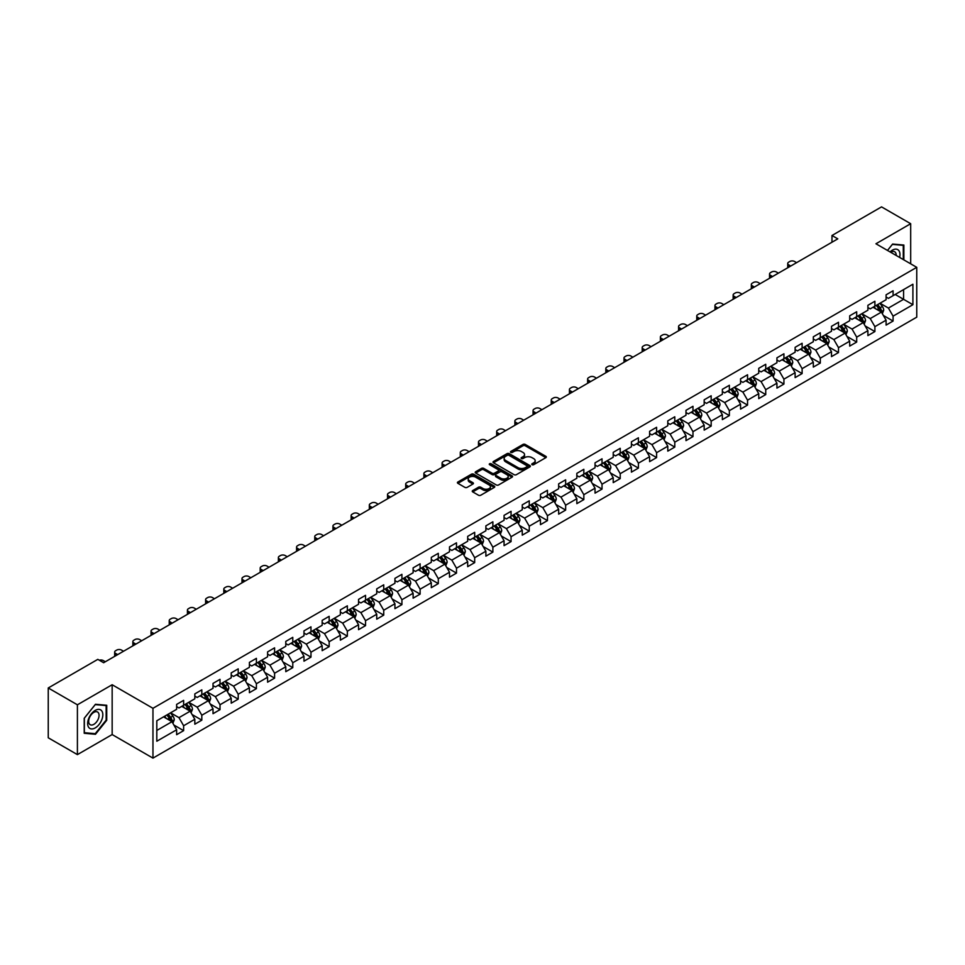 <?xml version="1.0" encoding="UTF-8"?>
<svg xmlns="http://www.w3.org/2000/svg" width="965" height="965" viewBox="0 0 965 965"><rect width="100%" height="100%" fill="white"/><g stroke="black" fill="none" stroke-linecap="round" stroke-linejoin="round"><path stroke-width="1.45" d="M532.089 464.684A1.134 0.651 0 0 0 533.693 464.684L545.852 457.651A1.616 0.929 0 0 0 546.335 457A1.616 0.929 0 0 0 545.852 456.336L525.25 444.443A1.616 0.929 0 0 0 522.958 444.443L510.799 451.463A1.134 0.651 0 0 0 512.403 452.392L513.983 451.475A5.175 2.992 0 0 1 521.305 451.475L523.018 452.464A5.175 2.992 0 0 1 524.538 454.587A5.175 2.992 0 0 1 523.018 456.698L521.45 457.603A1.134 0.651 0 0 0 523.054 458.532L524.622 457.627A5.175 2.992 0 0 1 531.944 457.627L533.669 458.616A5.175 2.992 0 0 1 535.177 460.727A5.175 2.992 0 0 1 533.669 462.85L532.089 463.755A1.134 0.651 0 0 0 532.089 464.684L532.089 463.755M472.717 490.57A1.616 0.929 0 0 0 472.247 491.221A1.616 0.929 0 0 0 472.717 491.885L478.495 495.226A1.616 0.929 0 0 0 480.787 495.226L494.297 487.421A1.616 0.929 0 0 0 494.768 486.77A1.616 0.929 0 0 0 494.297 486.107L473.694 474.213A1.616 0.929 0 0 0 471.403 474.213L457.893 482.005A1.616 0.929 0 0 0 457.422 482.669A1.616 0.929 0 0 0 457.893 483.332L464.877 487.361A1.616 0.929 0 0 0 467.169 487.361L472.947 484.02A1.616 0.929 0 0 0 473.417 483.369A1.616 0.929 0 0 0 472.947 482.705L469.485 480.703A4.33 2.497 0 0 1 468.218 478.942A4.33 2.497 0 0 1 470.884 476.626A4.33 2.497 0 0 1 475.6 477.168L489.171 484.997A4.33 2.497 0 0 1 490.437 486.77A4.33 2.497 0 0 1 487.759 489.074A4.33 2.497 0 0 1 483.043 488.531L480.787 487.229A1.616 0.929 0 0 0 478.495 487.229L472.717 490.57L472.717 491.885L478.495 488.58L478.495 487.229M112.157 684.74L77.405 704.8L48.25 687.973L48.25 737.791L77.405 754.618L112.157 734.558L152.965 758.116L152.965 708.298L112.157 684.74L112.157 734.558M910.683 263.831L910.683 223.711L875.943 243.771L916.75 267.329L152.965 708.298M910.683 223.711L881.54 206.884L831.975 235.496L831.975 242.227M48.25 687.973L97.803 659.36L103.641 662.726L837.801 238.862L831.975 235.496M514.092 474.671A1.616 0.929 0 0 0 516.384 474.671L529.894 466.879A1.616 0.929 0 0 0 530.364 466.216A1.616 0.929 0 0 0 529.894 465.552L509.291 453.659A1.616 0.929 0 0 0 506.999 453.659L493.489 461.463A1.616 0.929 0 0 0 493.019 462.114A1.616 0.929 0 0 0 493.489 462.778L514.092 474.671M489.991 464.925A1.134 0.651 0 0 1 491.149 465.082L491.149 463.743L512.089 475.829A1.616 0.929 0 0 1 512.56 476.493A1.616 0.929 0 0 1 512.089 477.156L498.579 484.949A1.616 0.929 0 0 1 496.3 484.949L475.697 473.055L475.697 471.728A1.616 0.929 0 0 0 475.214 472.392A1.616 0.929 0 0 0 475.697 473.055M475.697 471.728L481.475 468.399A1.616 0.929 0 0 1 483.767 468.399L492.114 473.224A1.616 0.929 0 0 0 494.406 473.224L498.242 471.004A1.616 0.929 0 0 0 498.712 470.341A1.616 0.929 0 0 0 498.242 469.69L489.544 464.66A1.134 0.651 0 0 1 491.149 463.743M152.965 758.116L916.75 317.159L916.75 267.329M173.893 725.029L183.627 730.65L183.627 725.74L194.821 719.275L194.821 724.196L201.818 720.155L201.818 715.234L213.024 708.768L213.024 713.69L220.02 709.649L220.02 704.74L231.214 698.274L231.214 703.183L238.21 699.143L238.21 694.233L249.404 687.768L249.404 692.689L256.401 688.648L256.401 683.727L267.595 677.261L267.595 682.183L274.591 678.142L274.591 673.232L285.785 666.767L285.785 671.676L292.781 667.635L292.781 662.726L303.975 656.26L303.975 661.182L310.971 657.141L310.971 652.219L322.165 645.754L322.165 650.675L329.161 646.634L329.161 641.725L340.356 635.26L340.356 640.169L347.352 636.128L347.352 631.219L358.546 624.753L358.546 629.675L365.542 625.634L365.542 620.712L376.736 614.247L376.736 619.168L383.732 615.127L383.732 610.218L394.926 603.752L394.926 608.662L401.923 604.621L401.923 599.711L413.117 593.246L413.117 598.167L420.113 594.126L420.113 589.205L431.307 582.739L431.307 587.661L438.303 583.62L438.303 578.711L449.497 572.245L449.497 577.154L456.493 573.114L456.493 568.204L467.687 561.739L467.687 566.66L474.683 562.619L474.683 557.698L485.878 551.232L485.878 556.154L492.874 552.113L492.874 547.203L504.068 540.738L504.068 545.647L511.064 541.606L511.064 536.697L522.258 530.231L522.258 535.153L529.254 531.112L529.254 526.19L540.46 519.725L540.46 524.646L547.457 520.605L547.457 515.696L558.651 509.231L558.651 514.14L565.647 510.099L565.647 505.19L576.841 498.724L576.841 503.646L583.837 499.605L583.837 494.683L595.031 488.218L595.031 493.139L602.027 489.098L602.027 484.189L613.221 477.723L613.221 482.633L620.218 478.592L620.218 473.682L631.412 467.217L631.412 472.138L638.408 468.097L638.408 463.176L649.602 456.71L649.602 461.632L656.598 457.591L656.598 452.681L667.792 446.216L667.792 451.125L674.788 447.084L674.788 442.175L685.982 435.71L685.982 440.631L692.979 436.59L692.979 431.669L704.173 425.203L704.173 430.125L711.169 426.084L711.169 421.174L722.363 414.709L722.363 419.618L729.359 415.577L729.359 410.668L740.553 404.202L740.553 409.124L747.549 405.083L747.549 400.161L758.743 393.696L758.743 398.617L765.74 394.576L765.74 389.667L776.934 383.202L776.934 388.111L783.93 384.07L783.93 379.161L795.124 372.695L795.124 377.605L802.12 373.576L802.12 368.654L813.314 362.189L813.314 367.11L820.31 363.069L820.31 358.16L831.504 351.694L831.504 356.604L838.501 352.563L838.501 347.653L849.695 341.188L849.695 346.097L856.691 342.068L856.691 337.147L867.897 330.681L867.897 335.603L874.893 331.562L874.893 326.653L886.087 320.187L886.087 325.096L893.083 321.056L893.083 316.146L912.902 304.699L912.902 284.229L903.578 289.621L903.578 299.319L912.902 304.699M183.627 730.65L176.631 734.691L176.631 729.781L156.812 741.229L156.812 720.759L176.631 709.311L176.631 704.402L183.627 700.361L183.627 705.27L194.821 698.805L194.821 693.895L201.818 689.854L201.818 694.776L213.024 688.31L213.024 683.389L220.02 679.348L220.02 684.269L231.214 677.804L231.214 672.895L238.21 668.854L238.21 673.763L249.404 667.298L249.404 662.388L256.401 658.347L256.401 663.269L267.595 656.803L267.595 651.882L274.591 647.841L274.591 652.762L285.785 646.297L285.785 641.387L292.781 637.346L292.781 642.256L303.975 635.79L303.975 630.881L310.971 626.84L310.971 631.761L322.165 625.296L322.165 620.374L329.161 616.333L329.161 621.255L340.356 614.789L340.356 609.88L347.352 605.839L347.352 610.749L358.546 604.283L358.546 599.374L365.542 595.333L365.542 600.254L376.736 593.789L376.736 588.867L383.732 584.826L383.732 589.748L394.926 583.282L394.926 578.373L401.923 574.332L401.923 579.241L413.117 572.776L413.117 567.866L420.113 563.825L420.113 568.747L431.307 562.281L431.307 557.36L438.303 553.319L438.303 558.24L449.497 551.775L449.497 546.865L456.493 542.825L456.493 547.734L467.687 541.269L467.687 536.359L474.683 532.318L474.683 537.24L485.878 530.774L485.878 525.853L492.874 521.812L492.874 526.733L504.068 520.268L504.068 515.358L511.064 511.317L511.064 516.227L522.258 509.761L522.258 504.852L529.254 500.811L529.254 505.732L540.46 499.267L540.46 494.345L547.457 490.304L547.457 495.226L558.651 488.76L558.651 483.851L565.647 479.81L565.647 484.719L576.841 478.254L576.841 473.345L583.837 469.304L583.837 474.213L595.031 467.76L595.031 462.838L602.027 458.797L602.027 463.719L613.221 457.253L613.221 452.344L620.218 448.303L620.218 453.212L631.412 446.747L631.412 441.837L638.408 437.796L638.408 442.706L649.602 436.252L649.602 431.331L656.598 427.29L656.598 432.211L667.792 425.746L667.792 420.837L674.788 416.796L674.788 421.705L685.982 415.24L685.982 410.33L692.979 406.289L692.979 411.199L704.173 404.745L704.173 399.824L711.169 395.783L711.169 400.704L722.363 394.239L722.363 389.329L729.359 385.288L729.359 390.198L740.553 383.732L740.553 378.823L747.549 374.782L747.549 379.691L758.743 373.238L758.743 368.316L765.74 364.275L765.74 369.197L776.934 362.731L776.934 357.822L783.93 353.781L783.93 358.691L795.124 352.225L795.124 347.316L802.12 343.275L802.12 348.184L813.314 341.731L813.314 336.809L820.31 332.768L820.31 337.69L831.504 331.224L831.504 326.315L838.501 322.274L838.501 327.183L849.695 320.718L849.695 315.808L856.691 311.767L856.691 316.677L867.897 310.223L867.897 305.302L874.893 301.261L874.893 306.182L886.087 299.717L886.087 294.808L893.083 290.767L893.083 295.676L912.902 284.229M181.77 706.356L190.165 711.193L178.971 717.658L170.576 712.809M176.631 706.621L178.971 707.96L183.627 705.27M178.971 717.658L183.627 725.74M190.165 711.193L194.821 719.275M199.96 695.849L208.356 700.699L197.162 707.152L188.766 702.315M194.821 696.115L197.162 697.466L201.818 694.776M197.162 707.152L201.818 715.234M208.356 700.699L213.024 708.768M218.15 685.343L226.546 690.192L215.352 696.658L206.956 691.808M213.024 685.608L215.352 686.959L220.02 684.269M215.352 696.658L220.02 704.74M226.546 690.192L231.214 698.274M236.341 674.849L244.736 679.686L233.542 686.151L225.147 681.302M231.214 675.114L233.542 676.453L238.21 673.763M233.542 686.151L238.21 694.233M244.736 679.686L249.404 687.768M254.531 664.342L262.926 669.191L251.732 675.645L243.337 670.808M249.404 664.608L251.732 665.959L256.401 663.269M251.732 675.645L256.401 683.727M262.926 669.191L267.595 677.261M272.721 653.836L281.117 658.685L269.923 665.15L261.527 660.301M267.595 654.101L269.923 655.452L274.591 652.762M269.923 665.15L274.591 673.232M281.117 658.685L285.785 666.767M290.911 643.329L299.307 648.178L288.113 654.644L279.717 649.795M285.785 643.607L288.113 644.946L292.781 642.256M288.113 654.644L292.781 662.726M299.307 648.178L303.975 656.26M309.102 632.835L317.497 637.684L306.303 644.138L297.908 639.3M303.975 633.1L306.303 634.451L310.971 631.761M306.303 644.138L310.971 652.219M317.497 637.684L322.165 645.754M327.292 622.328L335.687 627.178L324.493 633.643L316.098 628.794M322.165 622.594L324.493 623.945L329.161 621.255M324.493 633.643L329.161 641.725M335.687 627.178L340.356 635.26M345.482 611.822L353.878 616.671L342.684 623.137L334.288 618.288M340.356 612.1L342.684 613.438L347.352 610.749M342.684 623.137L347.352 631.219M353.878 616.671L358.546 624.753M363.672 601.328L372.068 606.177L360.874 612.63L352.478 607.793M358.546 601.593L360.874 602.944L365.542 600.254M360.874 612.63L365.542 620.712M372.068 606.177L376.736 614.247M381.863 590.821L390.258 595.67L379.064 602.136L370.669 597.287M376.736 591.087L379.064 592.438L383.732 589.748M379.064 602.136L383.732 610.218M390.258 595.67L394.926 603.752M400.053 580.315L408.448 585.164L397.254 591.629L388.859 586.78M394.926 580.592L397.254 581.931L401.923 579.241M397.254 591.629L401.923 599.711M408.448 585.164L413.117 593.246M418.243 569.82L426.639 574.67L415.445 581.123L407.049 576.286M413.117 570.086L415.445 571.437L420.113 568.747M415.445 581.123L420.113 589.205M426.639 574.67L431.307 582.739M436.445 559.314L444.841 564.163L433.647 570.629L425.239 565.78M431.307 559.579L433.647 560.93L438.303 558.24M433.647 570.629L438.303 578.711M444.841 564.163L449.497 572.245M454.636 548.808L463.031 553.657L451.837 560.122L443.442 555.273M449.497 549.085L451.837 550.424L456.493 547.734M451.837 560.122L456.493 568.204M463.031 553.657L467.687 561.739M472.826 538.313L481.221 543.162L470.027 549.616L461.632 544.779M467.687 538.579L470.027 539.93L474.683 537.24M470.027 549.616L474.683 557.698M481.221 543.162L485.878 551.232M491.016 527.807L499.412 532.656L488.218 539.121L479.822 534.272M485.878 528.072L488.218 529.423L492.874 526.733M488.218 539.121L492.874 547.203M499.412 532.656L504.068 540.738M509.206 517.3L517.602 522.149L506.408 528.615L498.012 523.766M504.068 517.578L506.408 518.917L511.064 516.227M506.408 528.615L511.064 536.697M517.602 522.149L522.258 530.231M527.397 506.806L535.792 511.655L524.598 518.109L516.203 513.271M522.258 507.071L524.598 508.422L529.254 505.732M524.598 518.109L529.254 526.19M535.792 511.655L540.46 519.725M545.587 496.3L553.982 501.149L542.788 507.614L534.393 502.765M540.46 496.565L542.788 497.916L547.457 495.226M542.788 507.614L547.457 515.696M553.982 501.149L558.651 509.231M563.777 485.793L572.173 490.642L560.979 497.108L552.583 492.259M558.651 486.07L560.979 487.409L565.647 484.719M560.979 497.108L565.647 505.19M572.173 490.642L576.841 498.724M581.967 475.299L590.363 480.148L579.169 486.601L570.773 481.764M576.841 475.564L579.169 476.915L583.837 474.213M579.169 486.601L583.837 494.683M590.363 480.148L595.031 488.218M600.158 464.792L608.553 469.641L597.359 476.107L588.964 471.258M595.031 465.058L597.359 466.409L602.027 463.719M597.359 476.107L602.027 484.189M608.553 469.641L613.221 477.723M618.348 454.286L626.743 459.135L615.549 465.6L607.154 460.751M613.221 454.563L615.549 455.902L620.218 453.212M615.549 465.6L620.218 473.682M626.743 459.135L631.412 467.217M636.538 443.791L644.934 448.641L633.74 455.094L625.344 450.257M631.412 444.057L633.74 445.408L638.408 442.706M633.74 455.094L638.408 463.176M644.934 448.641L649.602 456.71M654.728 433.285L663.124 438.134L651.93 444.6L643.534 439.751M649.602 433.55L651.93 434.901L656.598 432.211M651.93 444.6L656.598 452.681M663.124 438.134L667.792 446.216M672.919 422.779L681.314 427.628L670.12 434.093L661.725 429.244M667.792 423.056L670.12 424.395L674.788 421.705M670.12 434.093L674.788 442.175M681.314 427.628L685.982 435.71M691.109 412.284L699.504 417.133L688.31 423.587L679.915 418.75M685.982 412.55L688.31 413.901L692.979 411.199M688.31 423.587L692.979 431.669M699.504 417.133L704.173 425.203M709.299 401.778L717.695 406.627L706.501 413.092L698.105 408.243M704.173 402.043L706.501 403.394L711.169 400.704M706.501 413.092L711.169 421.174M717.695 406.627L722.363 414.709M727.489 391.271L735.885 396.12L724.691 402.586L716.295 397.737M722.363 391.549L724.691 392.888L729.359 390.198M724.691 402.586L729.359 410.668M735.885 396.12L740.553 404.202M745.68 380.777L754.087 385.626L742.881 392.08L734.486 387.242M740.553 381.042L742.881 382.393L747.549 379.691M742.881 392.08L747.549 400.161M754.087 385.626L758.743 393.696M763.882 370.27L772.277 375.12L761.083 381.585L752.676 376.736M758.743 370.536L761.083 371.887L765.74 369.197M761.083 381.585L765.74 389.667M772.277 375.12L776.934 383.202M782.072 359.764L790.468 364.613L779.274 371.079L770.878 366.23M776.934 360.042L779.274 361.38L783.93 358.691M779.274 371.079L783.93 379.161M790.468 364.613L795.124 372.695M800.262 349.27L808.658 354.119L797.464 360.572L789.068 355.735M795.124 349.535L797.464 350.886L802.12 348.184M797.464 360.572L802.12 368.654M808.658 354.119L813.314 362.189M818.453 338.763L826.848 343.612L815.654 350.078L807.259 345.229M813.314 339.029L815.654 340.38L820.31 337.69M815.654 350.078L820.31 358.16M826.848 343.612L831.504 351.694M836.643 328.257L845.038 333.106L833.844 339.571L825.449 334.722M831.504 328.534L833.844 329.873L838.501 327.183M833.844 339.571L838.501 347.653M845.038 333.106L849.695 341.188M854.833 317.762L863.229 322.612L852.035 329.065L843.639 324.228M849.695 318.028L852.035 319.379L856.691 316.677M852.035 329.065L856.691 337.147M863.229 322.612L867.897 330.681M873.023 307.256L881.419 312.105L870.225 318.571L861.829 313.721M867.897 307.521L870.225 308.872L874.893 306.182M870.225 318.571L874.893 326.653M881.419 312.105L886.087 320.187M895.182 294.47L903.578 299.319L888.415 308.064L880.02 303.215M886.087 297.027L888.415 298.366L893.083 295.676M888.415 308.064L893.083 316.146M77.405 704.8L77.405 754.618M156.812 730.457L171.975 721.699L163.58 716.85M171.975 721.699L176.631 729.781M883.337 315.434L893.083 321.056M865.147 325.941L874.893 331.562M846.956 336.447L856.691 342.068M828.766 346.942L838.501 352.563M810.576 357.448L820.31 363.069M792.386 367.955L802.12 373.576M774.195 378.449L783.93 384.07M756.005 388.955L765.74 394.576M737.815 399.462L747.549 405.083M719.625 409.956L729.359 415.577M701.434 420.463L711.169 426.084M683.244 430.969L692.979 436.59M665.054 441.463L674.788 447.084M646.864 451.97L656.598 457.591M628.673 462.476L638.408 468.097M610.483 472.971L620.218 478.592M592.293 483.477L602.027 489.098M574.091 493.983L583.837 499.605M555.9 504.478L565.647 510.099M537.71 514.984L547.457 520.605M519.52 525.491L529.254 531.112M501.33 535.985L511.064 541.606M483.139 546.492L492.874 552.113M464.949 556.998L474.683 562.619M446.759 567.492L456.493 573.114M428.569 577.999L438.303 583.62M410.378 588.505L420.113 594.126M392.188 599L401.923 604.621M373.998 609.506L383.732 615.127M355.808 620.013L365.542 625.634M337.617 630.507L347.352 636.128M319.427 641.013L329.161 646.634M301.237 651.52L310.971 657.141M283.047 662.014L292.781 667.635M264.856 672.521L274.591 678.142M246.654 683.027L256.401 688.648M228.464 693.521L238.21 699.143M210.274 704.028L220.02 709.649M192.083 714.534L201.818 720.155M903.867 259.899L903.867 245.05L892.613 244.048L887.474 250.43M84.22 733.279L95.475 734.281L106.729 720.276L106.729 705.282L95.475 704.269L84.22 718.274L84.22 733.279M94.293 733.593L95.475 734.281M532.547 464.841L533.669 464.189A5.175 2.992 0 0 0 535.177 462.078L535.177 460.727M524.538 454.587L524.538 455.926A5.175 2.992 0 0 1 523.018 458.049L521.896 458.689M545.852 456.336L545.852 457.651L525.25 445.782A1.616 0.929 0 0 0 522.958 445.782L511.257 452.549M529.869 466.891L509.291 455.01A1.616 0.929 0 0 0 506.999 455.01L493.513 462.79M527.023 466.674A1.134 0.651 0 0 0 527.023 465.757L508.941 455.311A1.134 0.651 0 0 0 507.337 455.311L505.684 456.264A5.175 2.992 0 0 0 504.164 458.387A5.175 2.992 0 0 0 505.684 460.498L518.036 467.639A5.175 2.992 0 0 0 525.37 467.639L527.023 466.674L527.023 468.025A1.134 0.651 0 0 0 527.36 467.567L527.36 466.216M504.164 458.387L504.164 459.726A5.175 2.992 0 0 0 505.684 461.849L505.684 460.498M527.023 468.025L525.37 468.978A5.175 2.992 0 0 1 518.036 468.978L505.684 461.849M475.709 473.067L481.475 469.738L481.475 468.399M498.712 470.341L498.712 471.692A1.616 0.929 0 0 1 498.242 472.355L494.406 474.563A1.616 0.929 0 0 1 492.114 474.563L483.767 469.738A1.616 0.929 0 0 0 481.475 469.738M491.149 465.082L512.065 477.168M500.787 478.23A4.33 2.497 0 0 0 505.503 478.773A4.33 2.497 0 0 0 508.181 476.457A4.33 2.497 0 0 0 506.915 474.696L502.138 471.933A1.616 0.929 0 0 0 499.846 471.933L496.01 474.141A1.616 0.929 0 0 0 495.54 474.804A1.616 0.929 0 0 0 496.01 475.468L500.787 478.23L500.787 479.569A4.33 2.497 0 0 0 505.503 480.112A4.33 2.497 0 0 0 508.181 477.808L508.181 476.457M495.54 474.804L495.54 476.155A1.616 0.929 0 0 0 496.01 476.819L496.01 475.468M500.787 479.569L496.01 476.819M490.437 486.77L490.437 488.109A4.33 2.497 0 0 1 487.759 490.425A4.33 2.497 0 0 1 483.043 489.882L480.787 488.58A1.616 0.929 0 0 0 478.495 488.58M468.218 478.942L468.218 480.281A4.33 2.497 0 0 0 469.485 482.054L469.485 480.703M472.922 484.032L469.485 482.054M494.273 487.446L473.694 475.552A1.616 0.929 0 0 0 471.403 475.552L457.917 483.344L457.893 482.005M882.336 313.697L883.723 310.211A4.367 2.521 -120 0 0 882.336 306.484L879.923 303.275M790.757 266.026L788.695 264.832A3.293 1.906 0 0 1 787.73 263.481A3.293 1.906 0 0 1 788.695 262.142L789.852 261.467A3.293 1.906 0 0 1 794.521 261.467L796.583 262.661M875.725 308.824L874.097 306.641M787.995 267.607A3.293 1.906 180 0 1 787.73 266.847L787.73 263.481M876.304 305.362L878.717 308.571A4.367 2.521 60 0 1 879.971 311.2L881.371 310.392A4.367 2.521 -120 0 0 880.116 307.763L877.704 304.554M876.618 305.181L879.284 308.752A2.232 1.291 60 0 1 879.694 309.427L881.371 310.392M902.565 244.941L903.276 245.351L903.276 259.561M887.498 250.454L892.384 244.386L903.276 245.351M899.597 257.426A10.724 6.188 120 0 0 897.74 249.633A10.724 6.188 120 0 0 890.056 251.925M896.183 255.46A7.334 4.234 120 0 0 894.664 251.769A7.334 4.234 120 0 0 890.719 252.299M95.245 727.9A10.724 6.188 120 0 0 102.821 714.763A10.724 6.188 120 0 0 95.245 710.385A10.724 6.188 120 0 0 87.658 723.521A10.724 6.188 120 0 0 95.245 727.9M93.858 724.341A7.334 4.234 120 0 0 98.659 717.876A7.334 4.234 120 0 0 97.537 711.989A7.334 4.234 120 0 0 93.858 712.351A7.334 4.234 120 0 0 89.07 718.816A7.334 4.234 120 0 0 90.191 724.703A7.334 4.234 120 0 0 93.858 724.341M84.341 718.165L95.245 704.607L106.15 705.584L106.15 720.119L95.245 733.677L84.341 732.7L84.341 718.165M105.426 705.162L106.15 705.584M864.145 324.204L865.533 320.706A4.367 2.521 -120 0 0 864.145 316.99L861.733 313.77M772.567 276.521L770.504 275.339A3.293 1.906 0 0 1 769.539 273.988A3.293 1.906 0 0 1 770.504 272.637L771.662 271.961A3.293 1.906 0 0 1 776.33 271.961L778.393 273.155M857.535 319.319L855.907 317.135M769.805 278.113A3.293 1.906 180 0 1 769.539 277.353L769.539 273.988M858.114 315.857L860.527 319.077A4.367 2.521 60 0 1 861.781 321.707L863.18 320.899A4.367 2.521 -120 0 0 861.926 318.269L859.513 315.048M858.428 315.688L861.094 319.246A2.232 1.291 60 0 1 861.504 319.922L863.18 320.899M845.955 334.71L847.342 331.212A4.367 2.521 -120 0 0 845.955 327.485L843.543 324.276M754.377 287.027L752.314 285.833A3.293 1.906 0 0 1 751.337 284.494A3.293 1.906 0 0 1 752.314 283.143L753.472 282.468A3.293 1.906 0 0 1 758.14 282.468L760.203 283.662M839.345 329.825L837.716 327.642M751.614 288.619A3.293 1.906 180 0 1 751.337 287.859L751.337 284.494M839.924 326.363L842.336 329.572A4.367 2.521 60 0 1 843.591 332.201L844.99 331.393A4.367 2.521 -120 0 0 843.736 328.763L841.323 325.555M840.238 326.194L842.903 329.753A2.232 1.291 60 0 1 843.301 330.428L844.99 331.393M827.765 345.205L829.152 341.719A4.367 2.521 -120 0 0 827.753 337.991L825.352 334.783M736.186 297.534L734.124 296.339A3.293 1.906 0 0 1 733.147 294.988A3.293 1.906 0 0 1 734.124 293.649L735.282 292.974A3.293 1.906 0 0 1 739.95 292.974L742.013 294.168M821.155 340.331L819.526 338.148M733.424 299.114A3.293 1.906 180 0 1 733.147 298.354L733.147 294.988M821.734 336.869L824.146 340.078A4.367 2.521 60 0 1 825.401 342.708L826.8 341.899A4.367 2.521 -120 0 0 825.545 339.27L823.133 336.061M822.047 336.689L824.713 340.259A2.232 1.291 60 0 1 825.111 340.935L826.8 341.899M809.575 355.711L810.962 352.213A4.367 2.521 -120 0 0 809.563 348.498L807.162 345.277M717.996 308.028L715.921 306.846A3.293 1.906 0 0 1 714.956 305.495A3.293 1.906 0 0 1 715.921 304.144L717.091 303.468A3.293 1.906 0 0 1 721.76 303.468L723.822 304.663M802.964 350.826L801.336 348.642M715.234 309.62A3.293 1.906 180 0 1 714.956 308.86L714.956 305.495M803.543 347.364L805.956 350.584A4.367 2.521 60 0 1 807.198 353.214L808.598 352.406A4.367 2.521 -120 0 0 807.355 349.776L804.943 346.556M803.845 347.195L806.523 350.753A2.232 1.291 60 0 1 806.921 351.429L808.598 352.406M791.384 366.218L792.772 362.719A4.367 2.521 -120 0 0 791.372 358.992L788.972 355.783M699.794 318.534L697.731 317.34A3.293 1.906 0 0 1 696.766 316.001A3.293 1.906 0 0 1 697.731 314.65L698.901 313.975A3.293 1.906 0 0 1 703.569 313.975L705.632 315.169M784.774 361.332L783.134 359.149M697.044 320.127A3.293 1.906 180 0 1 696.766 319.367L696.766 316.001M785.353 357.87L787.766 361.079A4.367 2.521 60 0 1 789.008 363.709L790.407 362.9A4.367 2.521 -120 0 0 789.165 360.271L786.752 357.062M785.655 357.701L788.333 361.26A2.232 1.291 60 0 1 788.731 361.935L790.407 362.9M773.194 376.712L774.581 373.226A4.367 2.521 -120 0 0 773.182 369.498L770.782 366.29M681.604 329.041L679.541 327.847A3.293 1.906 0 0 1 678.576 326.496A3.293 1.906 0 0 1 679.541 325.157L680.711 324.481A3.293 1.906 0 0 1 685.379 324.481L687.442 325.675M766.584 371.839L764.943 369.655M678.853 330.621A3.293 1.906 180 0 1 678.576 329.861L678.576 326.496M767.163 368.377L769.575 371.585A4.367 2.521 60 0 1 770.818 374.215L772.217 373.407A4.367 2.521 -120 0 0 770.975 370.777L768.562 367.569M767.465 368.196L770.142 371.766A2.232 1.291 60 0 1 770.54 372.442L772.217 373.407M755.004 387.218L756.391 383.72A4.367 2.521 -120 0 0 754.992 380.005L752.591 376.784M663.413 339.535L661.351 338.353A3.293 1.906 0 0 1 660.386 337.002A3.293 1.906 0 0 1 661.351 335.651L662.521 334.976A3.293 1.906 0 0 1 667.189 334.976L669.252 336.17M748.394 382.333L746.753 380.15M660.663 341.128A3.293 1.906 180 0 1 660.386 340.368L660.386 337.002M748.973 378.871L751.385 382.092A4.367 2.521 60 0 1 752.628 384.721L754.027 383.913A4.367 2.521 -120 0 0 752.784 381.284L750.372 378.063M749.274 378.702L751.952 382.261A2.232 1.291 60 0 1 752.35 382.936L754.027 383.913M736.814 397.725L738.201 394.227A4.367 2.521 -120 0 0 736.802 390.499L734.401 387.291M645.223 350.042L643.16 348.848A3.293 1.906 0 0 1 642.195 347.509A3.293 1.906 0 0 1 643.16 346.158L644.331 345.482A3.293 1.906 0 0 1 648.999 345.482L651.061 346.676M730.203 392.839L728.563 390.656M642.473 351.634A3.293 1.906 180 0 1 642.195 350.874L642.195 347.509M730.782 389.378L733.195 392.586A4.367 2.521 60 0 1 734.437 395.216L735.837 394.408A4.367 2.521 -120 0 0 734.594 391.778L732.182 388.569M731.084 389.209L733.762 392.767A2.232 1.291 60 0 1 734.16 393.443L735.837 394.408M718.623 408.219L720.011 404.733A4.367 2.521 -120 0 0 718.611 401.006L716.211 397.797M627.033 360.548L624.97 359.354A3.293 1.906 0 0 1 624.005 358.003A3.293 1.906 0 0 1 624.97 356.664L626.14 355.989A3.293 1.906 0 0 1 630.808 355.989L632.871 357.183M712.013 403.346L710.373 401.163M624.283 362.128A3.293 1.906 180 0 1 624.005 361.368L624.005 358.003M712.592 399.884L714.993 403.093A4.367 2.521 60 0 1 716.247 405.722L717.646 404.914A4.367 2.521 -120 0 0 716.392 402.284L713.991 399.076M712.894 399.703L715.572 403.274A2.232 1.291 60 0 1 715.97 403.949L717.646 404.914M700.433 418.726L701.82 415.227A4.367 2.521 -120 0 0 700.421 411.512L698.021 408.292M608.843 371.043L606.78 369.86A3.293 1.906 0 0 1 605.815 368.509A3.293 1.906 0 0 1 606.78 367.158L607.95 366.483A3.293 1.906 0 0 1 612.606 366.483L614.681 367.677M693.823 413.84L692.182 411.657M606.092 372.635A3.293 1.906 180 0 1 605.815 371.875L605.815 368.509M694.402 410.378L696.802 413.599A4.367 2.521 60 0 1 698.057 416.229L699.456 415.42A4.367 2.521 -120 0 0 698.202 412.791L695.801 409.57M694.703 410.209L697.369 413.768A2.232 1.291 60 0 1 697.779 414.443L699.456 415.42M682.243 429.232L683.63 425.734A4.367 2.521 -120 0 0 682.231 422.007L679.83 418.798M590.652 381.549L588.59 380.355A3.293 1.906 0 0 1 587.625 379.016A3.293 1.906 0 0 1 588.59 377.665L589.76 376.989A3.293 1.906 0 0 1 594.416 376.989L596.479 378.183M675.633 424.347L673.992 422.163M587.902 383.141A3.293 1.906 180 0 1 587.625 382.381L587.625 379.016M676.212 420.885L678.612 424.093A4.367 2.521 60 0 1 679.867 426.723L681.266 425.915A4.367 2.521 -120 0 0 680.011 423.285L677.611 420.077M676.513 420.716L679.179 424.274A2.232 1.291 60 0 1 679.589 424.95L681.266 425.915M664.053 439.726L665.44 436.24A4.367 2.521 -120 0 0 664.041 432.513L661.628 429.304M572.462 392.055L570.399 390.861A3.293 1.906 0 0 1 569.434 389.51A3.293 1.906 0 0 1 570.399 388.171L571.569 387.496A3.293 1.906 0 0 1 576.226 387.496L578.288 388.69M657.442 434.853L655.802 432.67M569.712 393.636A3.293 1.906 180 0 1 569.434 392.876L569.434 389.51M658.021 431.391L660.422 434.6A4.367 2.521 60 0 1 661.676 437.229L663.076 436.421A4.367 2.521 -120 0 0 661.821 433.792L659.421 430.583M658.323 431.21L660.989 434.781A2.232 1.291 60 0 1 661.399 435.456L663.076 436.421M645.862 450.233L647.25 446.735A4.367 2.521 -120 0 0 645.85 443.019L643.438 439.799M554.272 402.55L552.209 401.368A3.293 1.906 0 0 1 551.244 400.017A3.293 1.906 0 0 1 552.209 398.666L553.379 397.99A3.293 1.906 0 0 1 558.035 397.99L560.098 399.184M639.252 445.348L637.612 443.164M551.522 404.142A3.293 1.906 180 0 1 551.244 403.382L551.244 400.017M639.831 441.886L642.232 445.106A4.367 2.521 60 0 1 643.486 447.736L644.885 446.928A4.367 2.521 -120 0 0 643.631 444.298L641.23 441.077M640.133 441.717L642.799 445.275A2.232 1.291 60 0 1 643.209 445.951L644.885 446.928M627.66 460.739L629.047 457.241A4.367 2.521 -120 0 0 627.66 453.514L625.248 450.305M536.082 413.056L534.019 411.862A3.293 1.906 0 0 1 533.054 410.523A3.293 1.906 0 0 1 534.019 409.172L535.189 408.497A3.293 1.906 0 0 1 539.845 408.497L541.908 409.691M621.062 455.854L619.421 453.671M533.331 414.648A3.293 1.906 180 0 1 533.054 413.889L533.054 410.523M621.641 452.392L624.041 455.601A4.367 2.521 60 0 1 625.296 458.23L626.695 457.422A4.367 2.521 -120 0 0 625.441 454.792L623.04 451.584M621.942 452.223L624.608 455.782A2.232 1.291 60 0 1 625.018 456.457L626.695 457.422M609.47 471.234L610.857 467.748A4.367 2.521 -120 0 0 609.47 464.02L607.057 460.812M517.891 423.563L515.829 422.368A3.293 1.906 0 0 1 514.864 421.017A3.293 1.906 0 0 1 515.829 419.679L516.999 419.003A3.293 1.906 0 0 1 521.655 419.003L523.718 420.197M602.86 466.36L601.231 464.177M515.141 425.143A3.293 1.906 180 0 1 514.864 424.383L514.864 421.017M603.451 462.898L605.851 466.107A4.367 2.521 60 0 1 607.106 468.737L608.505 467.929A4.367 2.521 -120 0 0 607.25 465.299L604.85 462.09M603.752 462.718L606.418 466.288A2.232 1.291 60 0 1 606.828 466.964L608.505 467.929M591.28 481.74L592.667 478.242A4.367 2.521 -120 0 0 591.28 474.527L588.867 471.306M499.701 434.057L497.638 432.875A3.293 1.906 0 0 1 496.673 431.524A3.293 1.906 0 0 1 497.638 430.173L498.796 429.497A3.293 1.906 0 0 1 503.465 429.497L505.527 430.692M584.669 476.855L583.041 474.671M496.951 435.649A3.293 1.906 180 0 1 496.673 434.889L496.673 431.524M585.26 473.393L587.661 476.614A4.367 2.521 60 0 1 588.915 479.243L590.315 478.435A4.367 2.521 -120 0 0 589.06 475.805L586.66 472.585M585.562 473.224L588.228 476.782A2.232 1.291 60 0 1 588.638 477.458L590.315 478.435M573.089 492.247L574.477 488.748A4.367 2.521 -120 0 0 573.089 485.021L570.677 481.812M481.511 444.563L479.448 443.369A3.293 1.906 0 0 1 478.483 442.03A3.293 1.906 0 0 1 479.448 440.679L480.606 440.004A3.293 1.906 0 0 1 485.274 440.004L487.337 441.198M566.479 487.361L564.851 485.178M478.749 446.156A3.293 1.906 180 0 1 478.483 445.396L478.483 442.03M567.058 483.899L569.471 487.108A4.367 2.521 60 0 1 570.725 489.738L572.124 488.929A4.367 2.521 -120 0 0 570.87 486.3L568.457 483.091M567.372 483.73L570.038 487.289A2.232 1.291 60 0 1 570.448 487.964L572.124 488.929M554.899 502.741L556.286 499.255A4.367 2.521 -120 0 0 554.899 495.528L552.487 492.319M463.321 455.07L461.258 453.876A3.293 1.906 0 0 1 460.293 452.525A3.293 1.906 0 0 1 461.258 451.186L462.416 450.51A3.293 1.906 0 0 1 467.084 450.51L469.147 451.704M548.289 497.868L546.66 495.684M460.558 456.65A3.293 1.906 180 0 1 460.293 455.89L460.293 452.525M548.868 494.406L551.28 497.614A4.367 2.521 60 0 1 552.535 500.244L553.934 499.436A4.367 2.521 -120 0 0 552.68 496.806L550.267 493.598M549.182 494.225L551.847 497.795A2.232 1.291 60 0 1 552.257 498.471L553.934 499.436M536.709 513.247L538.096 509.749A4.367 2.521 -120 0 0 536.709 506.034L534.296 502.813M445.13 465.564L443.068 464.382A3.293 1.906 0 0 1 442.103 463.031A3.293 1.906 0 0 1 443.068 461.68L444.226 461.005A3.293 1.906 0 0 1 448.894 461.005L450.957 462.199M530.099 508.362L528.47 506.179M442.368 467.156A3.293 1.906 180 0 1 442.103 466.397L442.103 463.031M530.678 504.9L533.09 508.121A4.367 2.521 60 0 1 534.345 510.75L535.744 509.942A4.367 2.521 -120 0 0 534.489 507.313L532.077 504.092M530.991 504.731L533.657 508.29A2.232 1.291 60 0 1 534.067 508.965L535.744 509.942M518.519 523.754L519.906 520.256A4.367 2.521 -120 0 0 518.519 516.528L516.106 513.32M426.94 476.071L424.877 474.877A3.293 1.906 0 0 1 423.9 473.538A3.293 1.906 0 0 1 424.877 472.187L426.035 471.511A3.293 1.906 0 0 1 430.704 471.511L432.766 472.705M511.908 518.868L510.28 516.685M424.178 477.663A3.293 1.906 180 0 1 423.9 476.903L423.9 473.538M512.487 515.406L514.9 518.615A4.367 2.521 60 0 1 516.154 521.245L517.554 520.437A4.367 2.521 -120 0 0 516.299 517.807L513.887 514.598M512.801 515.238L515.467 518.796A2.232 1.291 60 0 1 515.865 519.472L517.554 520.437M500.328 534.248L501.716 530.762A4.367 2.521 -120 0 0 500.316 527.035L497.916 523.826M408.75 486.577L406.687 485.383A3.293 1.906 0 0 1 405.71 484.032A3.293 1.906 0 0 1 406.687 482.693L407.845 482.018A3.293 1.906 0 0 1 412.513 482.018L414.576 483.212M493.718 529.375L492.09 527.192M405.988 488.157A3.293 1.906 180 0 1 405.71 487.397L405.71 484.032M494.297 525.913L496.71 529.122A4.367 2.521 60 0 1 497.952 531.751L499.351 530.943A4.367 2.521 -120 0 0 498.109 528.313L495.696 525.105M494.611 525.732L497.277 529.303A2.232 1.291 60 0 1 497.675 529.978L499.351 530.943M482.138 544.755L483.525 541.256A4.367 2.521 -120 0 0 482.126 537.541L479.726 534.321M390.56 497.072L388.485 495.889A3.293 1.906 0 0 1 387.52 494.538A3.293 1.906 0 0 1 388.485 493.187L389.655 492.512A3.293 1.906 0 0 1 394.323 492.512L396.386 493.706M475.528 539.869L473.899 537.686M387.797 498.664A3.293 1.906 180 0 1 387.52 497.904L387.52 494.538M476.107 536.407L478.519 539.628A4.367 2.521 60 0 1 479.762 542.258L481.161 541.449A4.367 2.521 -120 0 0 479.919 538.82L477.506 535.599M476.408 536.238L479.086 539.797A2.232 1.291 60 0 1 479.484 540.472L481.161 541.449M463.948 555.261L465.335 551.763A4.367 2.521 -120 0 0 463.936 548.036L461.535 544.827M372.357 507.578L370.295 506.384A3.293 1.906 0 0 1 369.33 505.045A3.293 1.906 0 0 1 370.295 503.694L371.465 503.018A3.293 1.906 0 0 1 376.133 503.018L378.196 504.213M457.338 550.376L455.697 548.192M369.607 509.17A3.293 1.906 180 0 1 369.33 508.41L369.33 505.045M457.917 546.914L460.329 550.122A4.367 2.521 60 0 1 461.572 552.752L462.971 551.944A4.367 2.521 -120 0 0 461.728 549.314L459.316 546.106M458.218 546.745L460.896 550.303A2.232 1.291 60 0 1 461.294 550.979L462.971 551.944M445.758 565.755L447.145 562.269A4.367 2.521 -120 0 0 445.746 558.542L443.345 555.333M354.167 518.084L352.104 516.89A3.293 1.906 0 0 1 351.139 515.539A3.293 1.906 0 0 1 352.104 514.2L353.274 513.525A3.293 1.906 0 0 1 357.943 513.525L360.005 514.719M439.147 560.882L437.507 558.699M351.417 519.665A3.293 1.906 180 0 1 351.139 518.905L351.139 515.539M439.726 557.42L442.139 560.629A4.367 2.521 60 0 1 443.381 563.258L444.781 562.45A4.367 2.521 -120 0 0 443.538 559.821L441.126 556.612M440.028 557.239L442.706 560.81A2.232 1.291 60 0 1 443.104 561.485L444.781 562.45M427.567 576.262L428.955 572.764A4.367 2.521 -120 0 0 427.555 569.048L425.155 565.828M335.977 528.579L333.914 527.397A3.293 1.906 0 0 1 332.949 526.046A3.293 1.906 0 0 1 333.914 524.695L335.084 524.031A3.293 1.906 0 0 1 339.752 524.031L341.815 525.213M420.957 571.377L419.317 569.193M333.227 530.171A3.293 1.906 180 0 1 332.949 529.411L332.949 526.046M421.536 567.915L423.949 571.135A4.367 2.521 60 0 1 425.191 573.765L426.59 572.957A4.367 2.521 -120 0 0 425.348 570.327L422.935 567.106M421.838 567.746L424.516 571.304A2.232 1.291 60 0 1 424.914 571.98L426.59 572.957M409.377 586.768L410.764 583.27A4.367 2.521 -120 0 0 409.365 579.543L406.965 576.334M317.787 539.085L315.724 537.891A3.293 1.906 0 0 1 314.759 536.552A3.293 1.906 0 0 1 315.724 535.201L316.894 534.526A3.293 1.906 0 0 1 321.562 534.526L323.625 535.72M402.767 581.883L401.126 579.7M315.036 540.677A3.293 1.906 180 0 1 314.759 539.918L314.759 536.552M403.346 578.421L405.758 581.63A4.367 2.521 60 0 1 407.001 584.259L408.4 583.451A4.367 2.521 -120 0 0 407.158 580.821L404.745 577.613M403.647 578.252L406.325 581.811A2.232 1.291 60 0 1 406.723 582.486L408.4 583.451M391.187 597.263L392.574 593.777A4.367 2.521 -120 0 0 391.175 590.049L388.774 586.841M299.596 549.592L297.534 548.397A3.293 1.906 0 0 1 296.569 547.046A3.293 1.906 0 0 1 297.534 545.707L298.704 545.032A3.293 1.906 0 0 1 303.372 545.032L305.435 546.226M384.577 592.389L382.936 590.206M296.846 551.172A3.293 1.906 180 0 1 296.569 550.412L296.569 547.046M385.156 588.927L387.556 592.136A4.367 2.521 60 0 1 388.811 594.766L390.21 593.957A4.367 2.521 -120 0 0 388.955 591.328L386.555 588.119M385.457 588.746L388.135 592.317A2.232 1.291 60 0 1 388.533 592.993L390.21 593.957M372.997 607.769L374.384 604.271A4.367 2.521 -120 0 0 372.985 600.556L370.584 597.335M281.406 560.086L279.343 558.904A3.293 1.906 0 0 1 278.378 557.553A3.293 1.906 0 0 1 279.343 556.202L280.513 555.538A3.293 1.906 0 0 1 285.17 555.538L287.244 556.721M366.386 602.884L364.746 600.7M278.656 561.678A3.293 1.906 180 0 1 278.378 560.918L278.378 557.553M366.965 599.422L369.366 602.643A4.367 2.521 60 0 1 370.62 605.272L372.02 604.464A4.367 2.521 -120 0 0 370.765 601.834L368.365 598.614M367.267 599.253L369.933 602.811A2.232 1.291 60 0 1 370.343 603.487L372.02 604.464M354.806 618.275L356.194 614.777A4.367 2.521 -120 0 0 354.794 611.05L352.394 607.841M263.216 570.592L261.153 569.398A3.293 1.906 0 0 1 260.188 568.059A3.293 1.906 0 0 1 261.153 566.708L262.323 566.033A3.293 1.906 0 0 1 266.979 566.033L269.042 567.227M348.196 613.39L346.556 611.207M260.466 572.185A3.293 1.906 180 0 1 260.188 571.425L260.188 568.059M348.775 609.928L351.176 613.137A4.367 2.521 60 0 1 352.43 615.767L353.829 614.958A4.367 2.521 -120 0 0 352.575 612.329L350.174 609.12M349.077 609.759L351.743 613.318A2.232 1.291 60 0 1 352.153 613.993L353.829 614.958M336.616 628.77L338.003 625.284A4.367 2.521 -120 0 0 336.604 621.557L334.192 618.348M245.026 581.099L242.963 579.905A3.293 1.906 0 0 1 241.998 578.554A3.293 1.906 0 0 1 242.963 577.215L244.133 576.539A3.293 1.906 0 0 1 248.789 576.539L250.852 577.733M330.006 623.897L328.365 621.713M242.275 582.679A3.293 1.906 180 0 1 241.998 581.919L241.998 578.554M330.585 620.435L332.985 623.643A4.367 2.521 60 0 1 334.24 626.273L335.639 625.465A4.367 2.521 -120 0 0 334.385 622.835L331.984 619.626M330.886 620.254L333.552 623.824A2.232 1.291 60 0 1 333.962 624.5L335.639 625.465M318.426 639.276L319.813 635.778A4.367 2.521 -120 0 0 318.414 632.063L316.001 628.842M226.835 591.593L224.773 590.411A3.293 1.906 0 0 1 223.808 589.06A3.293 1.906 0 0 1 224.773 587.709L225.943 587.046A3.293 1.906 0 0 1 230.599 587.046L232.661 588.228M311.816 634.391L310.175 632.208M224.085 593.186A3.293 1.906 180 0 1 223.808 592.426L223.808 589.06M312.395 630.929L314.795 634.15A4.367 2.521 60 0 1 316.05 636.779L317.449 635.971A4.367 2.521 -120 0 0 316.194 633.342L313.794 630.121M312.696 630.76L315.362 634.319A2.232 1.291 60 0 1 315.772 634.994L317.449 635.971M300.224 649.783L301.611 646.285A4.367 2.521 -120 0 0 300.224 642.557L297.811 639.349M208.645 602.1L206.582 600.906A3.293 1.906 0 0 1 205.617 599.567A3.293 1.906 0 0 1 206.582 598.216L207.752 597.54A3.293 1.906 0 0 1 212.409 597.54L214.471 598.734M293.625 644.897L291.985 642.714M205.895 603.692A3.293 1.906 180 0 1 205.617 602.932L205.617 599.567M294.204 641.436L296.605 644.644A4.367 2.521 60 0 1 297.859 647.274L299.259 646.466A4.367 2.521 -120 0 0 298.004 643.836L295.604 640.627M294.506 641.267L297.172 644.825A2.232 1.291 60 0 1 297.582 645.501L299.259 646.466M282.033 660.277L283.421 656.791A4.367 2.521 -120 0 0 282.033 653.064L279.621 649.855M190.455 612.606L188.392 611.412A3.293 1.906 0 0 1 187.427 610.061A3.293 1.906 0 0 1 188.392 608.722L189.562 608.047A3.293 1.906 0 0 1 194.218 608.047L196.281 609.241M275.423 655.404L273.795 653.221M187.705 614.186A3.293 1.906 180 0 1 187.427 613.426L187.427 610.061M276.014 651.942L278.415 655.151A4.367 2.521 60 0 1 279.669 657.78L281.068 656.972A4.367 2.521 -120 0 0 279.814 654.342L277.413 651.134M276.316 651.761L278.982 655.332A2.232 1.291 60 0 1 279.392 656.007L281.068 656.972M263.843 670.784L265.23 667.285A4.367 2.521 -120 0 0 263.843 663.57L261.431 660.35M172.265 623.101L170.202 621.918A3.293 1.906 0 0 1 169.237 620.567A3.293 1.906 0 0 1 170.202 619.216L171.36 618.553A3.293 1.906 0 0 1 176.028 618.553L178.091 619.735M257.233 665.898L255.604 663.715M169.514 624.693A3.293 1.906 180 0 1 169.237 623.933L169.237 620.567M257.824 662.436L260.224 665.657A4.367 2.521 60 0 1 261.479 668.287L262.878 667.478A4.367 2.521 -120 0 0 261.624 664.849L259.223 661.628M258.125 662.267L260.791 665.826A2.232 1.291 60 0 1 261.201 666.501L262.878 667.478M245.653 681.29L247.04 677.792A4.367 2.521 -120 0 0 245.653 674.065L243.24 670.856M154.074 633.607L152.012 632.413A3.293 1.906 0 0 1 151.047 631.074A3.293 1.906 0 0 1 152.012 629.723L153.17 629.047A3.293 1.906 0 0 1 157.838 629.047L159.901 630.242M239.043 676.405L237.414 674.221M151.312 635.199A3.293 1.906 180 0 1 151.047 634.439L151.047 631.074M239.622 672.943L242.034 676.151A4.367 2.521 60 0 1 243.289 678.781L244.688 677.973A4.367 2.521 -120 0 0 243.433 675.343L241.021 672.135M239.935 672.774L242.601 676.332A2.232 1.291 60 0 1 243.011 677.008L244.688 677.973M227.463 691.784L228.85 688.298A4.367 2.521 -120 0 0 227.463 684.571L225.05 681.362M135.884 644.113L133.821 642.919A3.293 1.906 0 0 1 132.856 641.568A3.293 1.906 0 0 1 133.821 640.229L134.979 639.554A3.293 1.906 0 0 1 139.648 639.554L141.71 640.748M220.852 686.911L219.224 684.728M133.122 645.694A3.293 1.906 180 0 1 132.856 644.934L132.856 641.568M221.431 683.449L223.844 686.658A4.367 2.521 60 0 1 225.098 689.287L226.498 688.479A4.367 2.521 -120 0 0 225.243 685.85L222.831 682.641M221.745 683.268L224.411 686.839A2.232 1.291 60 0 1 224.821 687.514L226.498 688.479M209.272 702.291L210.659 698.793A4.367 2.521 -120 0 0 209.272 695.077L206.86 691.857M117.694 654.608L115.631 653.426A3.293 1.906 0 0 1 114.666 652.075A3.293 1.906 0 0 1 115.631 650.724L116.789 650.06A3.293 1.906 0 0 1 121.457 650.06L123.52 651.242M202.662 697.405L201.034 695.234M114.931 656.2A3.293 1.906 180 0 1 114.666 655.44L114.666 652.075M203.241 693.944L205.654 697.164A4.367 2.521 60 0 1 206.908 699.794L208.307 698.986A4.367 2.521 -120 0 0 207.053 696.356L204.64 693.135M203.555 693.775L206.221 697.333A2.232 1.291 60 0 1 206.631 698.009L208.307 698.986M191.082 712.797L192.469 709.299A4.367 2.521 -120 0 0 191.082 705.572L188.67 702.363M99.335 660.241A3.293 1.906 0 0 1 103.267 660.555L105.33 661.749M184.472 707.912L182.843 705.729M185.051 704.45L187.463 707.659A4.367 2.521 60 0 1 188.718 710.288L190.117 709.48A4.367 2.521 -120 0 0 188.863 706.85L186.45 703.642M185.364 704.281L188.03 707.84A2.232 1.291 60 0 1 188.428 708.515L190.117 709.48M172.892 723.292L174.279 719.806A4.367 2.521 -120 0 0 172.88 716.078L170.479 712.87M166.282 718.418L164.653 716.235M166.861 714.956L169.273 718.165A4.367 2.521 60 0 1 170.516 720.795L171.915 719.986A4.367 2.521 -120 0 0 170.672 717.357L168.26 714.148M167.174 714.775L169.84 718.346A2.232 1.291 60 0 1 170.238 719.022L171.915 719.986M533.669 464.189L533.669 462.85M521.45 458.532L521.45 457.603M523.018 458.049L523.018 456.698M510.799 452.392L510.799 451.463M522.958 445.782L522.958 444.443M525.25 445.782L525.25 444.443M493.489 462.778L493.489 461.463M506.999 455.01L506.999 453.659M509.291 455.01L509.291 453.659M529.894 466.879L529.894 465.552M518.036 468.978L518.036 467.639M525.37 468.978L525.37 467.639M483.767 469.738L483.767 468.399M492.114 474.563L492.114 473.224M494.406 474.563L494.406 473.224M498.242 472.355L498.242 471.004M512.089 477.156L512.089 475.829M480.787 488.58L480.787 487.229M483.043 489.882L483.043 488.531M472.947 484.02L472.947 482.705M471.403 475.552L471.403 474.213M473.694 475.552L473.694 474.213M494.297 487.421L494.297 486.107M788.695 264.832L788.695 267.209M880.985 311.852L883.699 310.296M880.116 307.763L882.336 306.484M877.004 309.56L878.717 308.571M770.504 275.339L770.504 277.715M862.794 322.358L865.509 320.79M861.926 318.269L864.145 316.99M858.814 320.066L860.527 319.077M752.314 285.833L752.314 288.221M844.604 332.865L847.318 331.297M843.736 328.763L845.955 327.485M840.624 330.561L842.336 329.572M734.124 296.339L734.124 298.716M826.414 343.359L829.128 341.803M825.545 339.27L827.753 337.991M822.433 341.067L824.146 340.078M715.921 306.846L715.921 309.222M808.224 353.866L810.938 352.297M807.355 349.776L809.563 348.498M804.243 351.574L805.956 350.584M697.731 317.34L697.731 319.729M790.033 364.372L792.748 362.804M789.165 360.271L791.372 358.992M786.053 362.068L787.766 361.079M679.541 327.847L679.541 330.223M771.843 374.866L774.557 373.31M770.975 370.777L773.182 369.498M767.863 372.574L769.575 371.585M661.351 338.353L661.351 340.729M753.653 385.373L756.355 383.805M752.784 381.284L754.992 380.005M749.672 383.081L751.385 382.092M643.16 348.848L643.16 351.236M735.463 395.879L738.165 394.311M734.594 391.778L736.802 390.499M731.482 393.575L733.195 392.586M624.97 359.354L624.97 361.73M717.272 406.374L719.974 404.818M716.392 402.284L718.611 401.006M713.292 404.082L714.993 403.093M606.78 369.86L606.78 372.237M699.082 416.88L701.784 415.312M698.202 412.791L700.421 411.512M695.102 414.588L696.802 413.599M588.59 380.355L588.59 382.743M680.892 427.386L683.594 425.818M680.011 423.285L682.231 422.007M676.911 425.082L678.612 424.093M570.399 390.861L570.399 393.238M662.69 437.881L665.404 436.325M661.821 433.792L664.041 432.513M658.721 435.589L660.422 434.6M552.209 401.368L552.209 403.744M644.499 448.387L647.213 446.819M643.631 444.298L645.85 443.019M640.531 446.095L642.232 445.106M534.019 411.862L534.019 414.25M626.309 458.894L629.023 457.326M625.441 454.792L627.66 453.514M622.328 456.59L624.041 455.601M515.829 422.368L515.829 424.745M608.119 469.388L610.833 467.832M607.25 465.299L609.47 464.02M604.138 467.096L605.851 466.107M497.638 432.875L497.638 435.251M589.929 479.894L592.643 478.326M589.06 475.805L591.28 474.527M585.948 477.603L587.661 476.614M479.448 443.369L479.448 445.758M571.738 490.401L574.452 488.833M570.87 486.3L573.089 485.021M567.758 488.097L569.471 487.108M461.258 453.876L461.258 456.252M553.548 500.895L556.262 499.339M552.68 496.806L554.899 495.528M549.567 498.603L551.28 497.614M443.068 464.382L443.068 466.758M535.358 511.402L538.072 509.834M534.489 507.313L536.709 506.034M531.377 509.11L533.09 508.121M424.877 474.877L424.877 477.265M517.168 521.908L519.882 520.34M516.299 517.807L518.519 516.528M513.187 519.604L514.9 518.615M406.687 485.383L406.687 487.759M498.977 532.403L501.691 530.846M498.109 528.313L500.316 527.035M494.997 530.111L496.71 529.122M388.485 495.889L388.485 498.266M480.787 542.909L483.501 541.341M479.919 538.82L482.126 537.541M476.806 540.617L478.519 539.628M370.295 506.384L370.295 508.772M462.597 553.415L465.311 551.847M461.728 549.314L463.936 548.036M458.616 551.111L460.329 550.122M352.104 516.89L352.104 519.267M444.407 563.91L447.121 562.354M443.538 559.821L445.746 558.542M440.426 561.618L442.139 560.629M333.914 527.397L333.914 529.773M426.216 574.416L428.918 572.848M425.348 570.327L427.555 569.048M422.236 572.124L423.949 571.135M315.724 537.891L315.724 540.279M408.026 584.923L410.728 583.355M407.158 580.821L409.365 579.543M404.046 582.619L405.758 581.63M297.534 548.397L297.534 550.774M389.836 595.417L392.538 593.861M388.955 591.328L391.175 590.049M385.855 593.125L387.556 592.136M279.343 558.904L279.343 561.28M371.646 605.923L374.348 604.355M370.765 601.834L372.985 600.556M367.665 603.632L369.366 602.643M261.153 569.398L261.153 571.787M353.455 616.43L356.157 614.862M352.575 612.329L354.794 611.05M349.475 614.126L351.176 613.137M242.963 579.905L242.963 582.281M335.253 626.924L337.967 625.368M334.385 622.835L336.604 621.557M331.284 624.632L332.985 623.643M224.773 590.411L224.773 592.787M317.063 637.431L319.777 635.863M316.194 633.342L318.414 632.063M313.094 635.139L314.795 634.15M206.582 600.906L206.582 603.294M298.873 647.937L301.587 646.369M298.004 643.836L300.224 642.557M294.892 645.633L296.605 644.644M188.392 611.412L188.392 613.788M280.682 658.432L283.396 656.875M279.814 654.342L282.033 653.064M276.702 656.14L278.415 655.151M170.202 621.918L170.202 624.295M262.492 668.938L265.206 667.37M261.624 664.849L263.843 663.57M258.511 666.646L260.224 665.657M152.012 632.413L152.012 634.801M244.302 679.444L247.016 677.876M243.433 675.343L245.653 674.065M240.321 677.141L242.034 676.151M133.821 642.919L133.821 645.296M226.112 689.939L228.826 688.383M225.243 685.85L227.463 684.571M222.131 687.647L223.844 686.658M115.631 653.426L115.631 655.802M207.921 700.445L210.635 698.877M207.053 696.356L209.272 695.077M203.941 698.153L205.654 697.164M189.731 710.952L192.445 709.384M188.863 706.85L191.082 705.572M185.75 708.648L187.463 707.659M171.541 721.446L174.255 719.89M170.672 717.357L172.88 716.078M167.56 719.154L169.273 718.165"/></g></svg>
